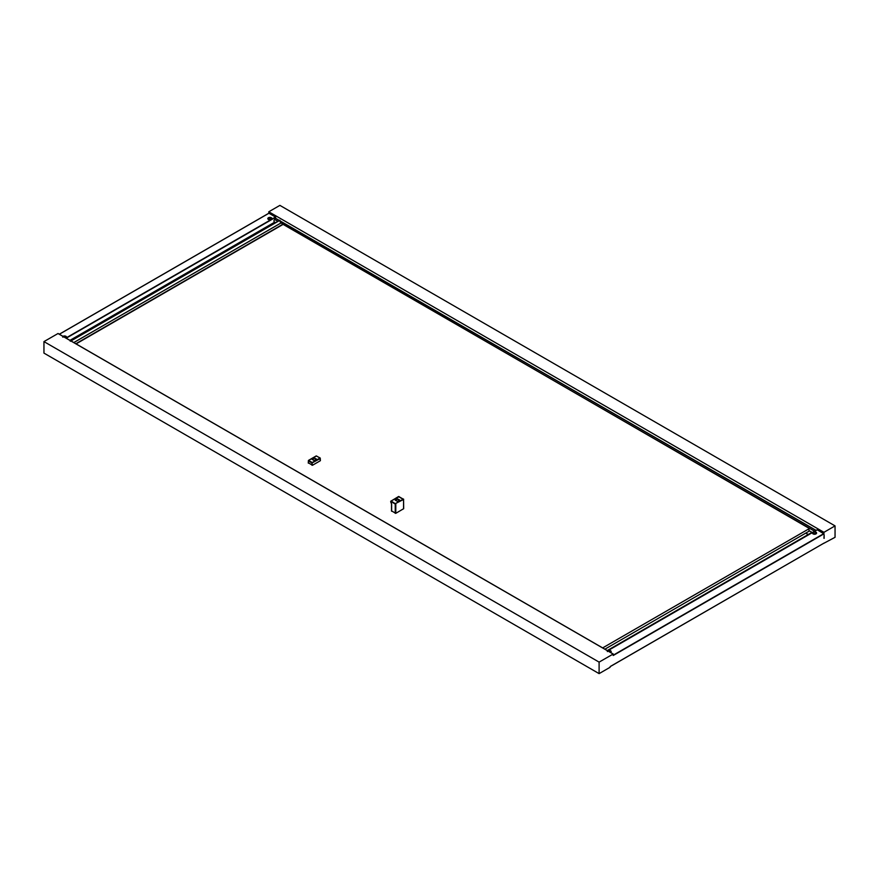 <?xml version="1.0" encoding="UTF-8"?>
<svg xmlns="http://www.w3.org/2000/svg" width="879" height="879" viewBox="0 0 879 879"><rect width="100%" height="100%" fill="white"/><g stroke="black" fill="none" stroke-linecap="round" stroke-linejoin="round"><path stroke-width="1.32" d="M271.666 217.948L268.458 217.717A2.077 1.198 180 0 1 271.369 217.728A2.077 1.198 180 0 1 271.666 217.948A2.077 1.198 180 0 1 271.985 218.585A2.077 1.198 180 0 1 271.369 219.431A2.077 1.198 180 0 1 268.425 219.431A2.077 1.198 180 0 1 267.82 218.585A2.077 1.198 180 0 1 268.139 217.948A2.077 1.198 180 0 1 268.425 217.728M816.272 532.377L813.064 532.147A2.077 1.198 180 0 1 815.976 532.158A2.077 1.198 180 0 1 816.272 532.377A2.077 1.198 180 0 1 816.591 533.015A2.077 1.198 180 0 1 815.976 533.861A2.077 1.198 180 0 1 813.042 533.861A2.077 1.198 180 0 1 812.427 533.015A2.077 1.198 180 0 1 812.745 532.377A2.077 1.198 180 0 1 813.042 532.158M610.575 650.757A2.077 1.198 180 0 1 610.861 650.965A2.077 1.198 180 0 1 611.18 651.603A2.077 1.198 180 0 1 610.575 652.449A2.077 1.198 180 0 1 610.542 652.471M610.202 652.273L610.356 650.757L610.356 652.196L610.356 650.757L607.85 650.757L607.345 651.581M65.958 336.327A2.077 1.198 180 0 1 66.255 336.536A2.077 1.198 180 0 1 66.573 337.173A2.077 1.198 180 0 1 65.958 338.019A2.077 1.198 180 0 1 65.936 338.041M271.985 218.585L271.985 218.618A2.077 1.198 180 0 1 271.985 218.618A2.077 1.198 180 0 1 271.622 219.289A2.077 1.198 180 0 1 271.062 219.607A2.077 1.198 180 0 1 268.425 219.464A2.077 1.198 180 0 1 267.82 218.618A2.077 1.198 180 0 1 267.82 218.596L267.82 218.618M816.591 533.048L816.591 533.015A2.077 1.198 180 0 1 816.591 533.048A2.077 1.198 180 0 1 815.305 534.157A2.077 1.198 180 0 1 813.042 533.894A2.077 1.198 180 0 1 812.427 533.048A2.077 1.198 180 0 1 812.427 533.026L812.427 533.048M607.609 650.768A2.077 1.198 180 0 1 607.631 650.757A2.077 1.198 180 0 1 610.509 650.724L607.334 650.965M611.18 651.603L611.18 651.636A2.077 1.198 180 0 1 611.18 651.636A2.077 1.198 180 0 1 610.575 652.482M62.991 336.338A2.077 1.198 180 0 1 63.024 336.327A2.077 1.198 180 0 1 65.903 336.294M66.573 337.173L66.573 337.206A2.077 1.198 180 0 1 66.573 337.206A2.077 1.198 180 0 1 66.222 337.877A2.077 1.198 180 0 1 65.958 338.052M274.6 222.002A1.769 1.022 -60 0 1 274.314 221.926A1.769 1.022 -60 0 1 274.6 219.475L275.643 218.41M602.653 647.911L809.449 528.521L281.016 222.925A2.099 1.209 60 0 1 279.918 220.299L70.858 340.876M279.885 220.222L70.265 341.239M282.873 224.508L76.088 343.898M281.016 222.925L73.781 342.568M70.957 340.942L279.918 220.299M809.526 530.927L604.873 649.196M813.547 531.938L817.228 529.806L823.942 533.85L613.234 655.492L613.223 654.009L58.069 333.493L43.95 341.601L43.95 353.105L599.104 673.622L610.07 667.293L610.213 666.535L823.942 543.145L610.213 666.601M59.354 334.24L268.787 213.322M809.449 528.521A1.769 1.022 120 0 0 809.295 530.795A1.769 1.022 120 0 0 809.526 530.872M316.484 459.431L313.99 460.486L312.023 459.245L314.66 457.992L316.484 459.431M312.298 459.102L313.935 458.146L312.463 459.354L314.133 460.31L316.352 459.508M312.067 459.365L313.935 458.146L316.352 459.102M320.286 460.761L320.011 458.036L320.286 458.519L311.968 463.002L312.517 465.255L320.286 460.761L320.286 458.519M308.353 462.848L312.517 465.255M313.99 457.992L314.66 457.992M399.462 500.151L397.407 499.195L395.737 500.382L397.407 501.338L399.846 500.393M397.264 499.019L399.901 500.272L397.934 501.513L395.297 500.272L397.934 499.019M399.758 500.074L397.989 499.173L399.626 500.118M395.572 500.118L397.407 499.195M390.792 502.151L391.605 503.887M391.627 510.93L395.792 513.325L403.681 508.677L403.56 499.547L398.572 496.657M69.957 340.36L274.709 222.156M66.211 338.195L275.643 217.289L275.643 218.344L279.379 220.497M268.93 213.245L275.512 217.047L271.622 219.289M823.942 532.311L835.05 525.895L279.896 205.378L268.787 211.784L823.942 532.311L823.942 533.85M823.59 543.42L835.05 537.311L835.05 525.895M268.787 211.784L268.787 213.256M823.942 538.256L824.128 534.828L824.128 538.355M43.95 341.601L599.104 662.118L613.223 654.009M599.104 662.118L599.104 673.622M271.15 219.179L268.655 219.179L268.655 217.728L271.15 217.728L271.15 219.179M815.756 533.608C813.438 533.982 812.614 533.498 813.262 532.158C815.58 531.784 816.404 532.267 815.756 533.608M62.739 337.151L65.738 336.327L65.595 337.844M816.042 530.433L279.907 220.893M279.291 220.541L275.523 218.366M75.825 343.755L282.84 224.233M281.049 222.947L73.814 342.59M823.81 533.608L613.267 655.163M274.6 219.475L277.874 221.365M282.774 224.189L814.613 531.246M316.682 456.113L316.132 456.113M308.628 460.442L316.407 455.959L320.011 458.036L312.243 462.53L308.628 460.442L308.353 460.926L308.628 460.442M316.484 459.047L314.133 458.168M311.968 465.255L311.968 463.002L308.353 460.926L308.353 463.167M316.187 459.124L314.517 458.168M395.429 500.074L397.791 499.195M390.946 502.612L391.078 500.986L390.792 501.469L395.242 504.03L395.242 513.325M399.121 496.657L391.078 500.986L395.792 504.03L395.792 513.325M391.627 504.194L391.627 511.248M403.681 508.677L403.483 499.041L395.517 503.557L403.681 499.382L398.648 496.481L390.683 501.305L391.518 504.03L391.518 511.084M403.56 508.842L403.56 499.547M271.062 219.607L66.222 337.877M808.262 534.498L805.889 533.135L808.262 534.498M607.301 650.592L812.053 532.377M608.136 650.526L812.69 532.421M613.124 654.02L57.97 333.504M66.255 336.536L62.728 336.536M816.119 530.378L279.896 220.794M59.3 334.207L268.831 213.234M812.35 532.553L809.295 530.795M275.61 222.673L274.314 221.926M320.406 460.607L320.209 458.025L316.209 455.937L308.441 460.42L308.243 463.002M805.834 533.168L808.208 534.531M607.246 650.559L811.987 532.344M817.129 529.795L813.141 532.103M812.987 532.191L607.741 650.691"/></g></svg>

